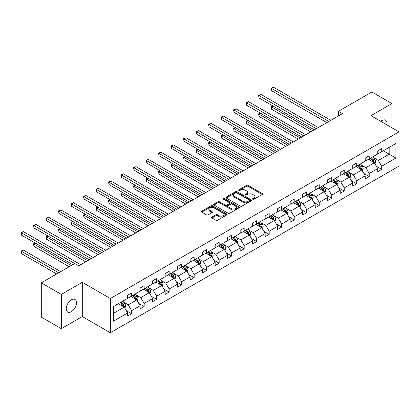 <?xml version="1.0" encoding="UTF-8"?>
<svg xmlns="http://www.w3.org/2000/svg" width="420" height="420" viewBox="0 0 420 420"><rect width="100%" height="100%" fill="white"/><g stroke="black" fill="none" stroke-linecap="round" stroke-linejoin="round"><path stroke-width="0.63" d="M252.777 199.28A0.777 0.452 0 0 0 253.874 199.28L262.238 194.455A1.113 0.64 0 0 0 262.563 193.998A1.113 0.64 0 0 0 262.238 193.547L248.073 185.367A1.113 0.64 0 0 0 246.498 185.367L238.14 190.197A0.777 0.452 0 0 0 237.914 190.512A0.777 0.452 0 0 0 238.14 190.832A0.777 0.452 0 0 0 239.243 190.832L240.324 190.208A3.56 2.058 0 0 1 245.359 190.208L246.54 190.89A3.56 2.058 0 0 1 247.585 192.344A3.56 2.058 0 0 1 246.54 193.798L245.459 194.418A0.777 0.452 0 0 0 245.228 194.738A0.777 0.452 0 0 0 245.459 195.059A0.777 0.452 0 0 0 246.561 195.059L247.643 194.434A3.56 2.058 0 0 1 252.677 194.434L253.859 195.111A3.56 2.058 0 0 1 254.898 196.565A3.56 2.058 0 0 1 253.859 198.02L252.777 198.644A0.777 0.452 0 0 0 252.546 198.965A0.777 0.452 0 0 0 252.777 199.28L252.777 198.644M71.353 311.677A7.256 4.19 120 0 0 76.094 305.288A7.256 4.19 120 0 0 74.981 299.471A7.256 4.19 120 0 0 71.353 299.833A7.256 4.19 120 0 0 66.617 306.222A7.256 4.19 120 0 0 67.725 312.039A7.256 4.19 120 0 0 71.353 311.677M386.894 124.871A7.256 4.19 120 0 0 385.513 120.188A7.256 4.19 120 0 0 381.885 120.545A7.256 4.19 120 0 0 380.767 121.338M211.958 217.077A1.113 0.64 0 0 0 211.633 217.529A1.113 0.64 0 0 0 211.958 217.985L215.933 220.28A1.113 0.64 0 0 0 217.508 220.28L226.79 214.919A1.113 0.64 0 0 0 227.115 214.463A1.113 0.64 0 0 0 226.79 214.011L212.63 205.832A1.113 0.64 0 0 0 211.055 205.832L201.768 211.192A1.113 0.64 0 0 0 201.442 211.649A1.113 0.64 0 0 0 201.768 212.1L206.572 214.872A1.113 0.64 0 0 0 208.142 214.872L212.116 212.578A1.113 0.64 0 0 0 212.441 212.126A1.113 0.64 0 0 0 212.116 211.669L209.738 210.299A2.977 1.717 0 0 1 208.866 209.081A2.977 1.717 0 0 1 210.703 207.496A2.977 1.717 0 0 1 213.948 207.869L223.272 213.25A2.977 1.717 0 0 1 224.144 214.463A2.977 1.717 0 0 1 222.306 216.053A2.977 1.717 0 0 1 219.061 215.68L217.508 214.783A1.113 0.64 0 0 0 215.933 214.783L211.958 217.077L211.958 217.985M82.299 282.314L61.336 294.415L41.297 282.849L41.297 317.095L61.336 328.666L82.299 316.559L110.35 332.761L110.35 298.51L82.299 282.314L82.299 316.559M391.907 127.769L391.907 103.561L370.944 115.663L399 131.864L110.35 298.51M391.907 103.561L371.868 91.996L338.399 111.316L338.399 115.941M41.297 282.849L74.76 263.524L78.771 265.839L342.41 113.631L338.399 111.316M240.403 206.152A1.113 0.64 0 0 0 241.978 206.152L251.26 200.791A1.113 0.64 0 0 0 251.585 200.335A1.113 0.64 0 0 0 251.26 199.883L237.095 191.709A1.113 0.64 0 0 0 235.526 191.709L226.238 197.064A1.113 0.64 0 0 0 225.913 197.521A1.113 0.64 0 0 0 226.238 197.978L240.403 206.152M223.839 199.447A0.777 0.452 0 0 1 224.627 199.558L224.627 198.634L239.027 206.945A1.113 0.64 0 0 1 239.353 207.401A1.113 0.64 0 0 1 239.027 207.853L229.74 213.213A1.113 0.64 0 0 1 228.165 213.213L214.006 205.039L217.98 202.76L217.98 201.836L214.006 204.131A1.113 0.64 0 0 0 213.68 204.582A1.113 0.64 0 0 0 214.006 205.039L214.006 204.131M217.98 202.76A1.113 0.64 0 0 1 219.55 202.76L219.55 201.836A1.113 0.64 0 0 0 217.98 201.836M219.55 201.836L225.293 205.154A1.113 0.64 0 0 0 226.868 205.154L229.504 203.632A1.113 0.64 0 0 0 229.829 203.175A1.113 0.64 0 0 0 229.504 202.724L223.524 199.269A0.777 0.452 0 0 1 223.298 198.954A0.777 0.452 0 0 1 223.776 198.534A0.777 0.452 0 0 1 224.627 198.634M61.336 294.415L61.336 328.666M113.437 306.542L127.627 298.352L127.627 295.25L131.633 292.934L131.633 296.037L140.133 291.133L140.133 288.031L144.139 285.716L144.139 288.818L152.633 283.909L152.633 280.812L156.644 278.497L156.644 281.6L165.139 276.691L165.139 273.593L169.15 271.278L169.15 274.375L177.644 269.472L177.644 266.369L181.65 264.059L181.65 267.157L190.15 262.253L190.15 259.151L194.156 256.841L194.156 259.938L202.655 255.035L202.655 251.932L206.661 249.617L206.661 252.719L215.161 247.816L215.161 244.713L219.166 242.398L219.166 245.501L227.661 240.597L227.661 237.494L231.672 235.179L231.672 238.282L240.167 233.373L240.167 230.276L244.178 227.96L244.178 231.063L252.672 226.154L252.672 223.057L256.678 220.742L256.678 223.844L265.178 218.935L265.178 215.838L269.183 213.523L269.183 216.62L277.683 211.717L277.683 208.614L281.689 206.304L281.689 209.402L290.183 204.498L290.183 201.395L294.194 199.085L294.194 202.183L302.689 197.279L302.689 194.177L306.7 191.861L306.7 194.964L315.194 190.06L315.194 186.958L319.205 184.643L319.205 187.745L327.7 182.837L327.7 179.739L331.706 177.424L331.706 180.527L340.205 175.618L340.205 172.52L344.211 170.205L344.211 173.308L352.711 168.399L352.711 165.302L356.717 162.986L356.717 166.084L365.211 161.18L365.211 158.078L369.222 155.768L369.222 158.865L377.717 153.962L377.717 150.859L381.728 148.549L381.728 151.646L395.913 143.456L395.913 158.078L381.728 166.273L381.728 169.37L377.717 171.685L377.717 168.583L369.222 173.492L369.222 176.589L365.211 178.904L365.211 175.807L356.717 180.71L356.717 183.813L352.711 186.123L352.711 183.026L344.211 187.929L344.211 191.032L340.205 193.347L340.205 190.244L331.706 195.148L331.706 198.251L327.7 200.566L327.7 197.463L319.205 202.367L319.205 205.469L315.194 207.785L315.194 204.682L306.7 209.591L306.7 212.688L302.689 215.003L302.689 211.901L294.194 216.809L294.194 219.907L290.183 222.222L290.183 219.119L281.689 224.028L281.689 227.126L277.683 229.441L277.683 226.343L269.183 231.247L269.183 234.35L265.178 236.66L265.178 233.562L256.678 238.466L256.678 241.568L252.672 243.878L252.672 240.781L244.178 245.684L244.178 248.787L240.167 251.102L240.167 248L231.672 252.903L231.672 256.006L227.661 258.321L227.661 255.218L219.166 260.127L219.166 263.225L215.161 265.54L215.161 262.437L206.661 267.346L206.661 270.443L202.655 272.758L202.655 269.656L194.156 274.565L194.156 277.662L190.15 279.977L190.15 276.88L181.65 281.783L181.65 284.886L177.644 287.196L177.644 284.099L169.15 289.002L169.15 292.105L165.139 294.415L165.139 291.317L156.644 296.221L156.644 299.324L152.633 301.639L152.633 298.536L144.139 303.44L144.139 306.542L140.133 308.858L140.133 305.755L131.633 310.658L131.633 313.761L127.627 316.076L127.627 312.974L113.437 321.163L113.437 306.542M110.35 332.761L399 166.11L399 131.864M130.83 296.499L136.763 299.922L128.268 304.831L123.627 302.153M128.268 304.831L131.633 310.658M136.763 299.922L140.133 305.755M127.627 297.612L128.268 297.98L131.633 296.037M143.335 289.28L149.268 292.703L140.774 297.612L136.133 294.929M140.774 297.612L144.139 303.44M149.268 292.703L152.633 298.536M140.133 290.388L140.774 290.761L144.139 288.818M155.841 282.062L161.774 285.485L153.274 290.393L148.638 287.711M153.274 290.393L156.644 296.221M161.774 285.485L165.139 291.317M152.633 283.169L153.274 283.542L156.644 281.6M168.347 274.843L174.279 278.266L165.779 283.169L161.144 280.492M165.779 283.169L169.15 289.002M174.279 278.266L177.644 284.099M165.139 275.951L165.779 276.323L169.15 274.375M180.852 267.624L186.784 271.047L178.285 275.951L173.644 273.273M178.285 275.951L181.65 281.783M186.784 271.047L190.15 276.88M177.644 268.732L178.285 269.105L181.65 267.157M193.358 260.4L199.285 263.828L190.79 268.732L186.149 266.054M190.79 268.732L194.156 274.565M199.285 263.828L202.655 269.656M190.15 261.513L190.79 261.88L194.156 259.938M205.858 253.181L211.79 256.609L203.296 261.513L198.655 258.836M203.296 261.513L206.661 267.346M211.79 256.609L215.161 262.437M202.655 254.294L203.296 254.662L206.661 252.719M218.363 245.963L224.296 249.386L215.801 254.294L211.16 251.617M215.801 254.294L219.166 260.127M224.296 249.386L227.661 255.218M215.161 247.076L215.801 247.443L219.166 245.501M230.869 238.744L236.801 242.167L228.302 247.076L223.666 244.393M228.302 247.076L231.672 252.903M236.801 242.167L240.167 248M227.661 239.857L228.302 240.224L231.672 238.282M243.374 231.525L249.307 234.948L240.807 239.857L236.171 237.174M240.807 239.857L244.178 245.684M249.307 234.948L252.672 240.781M240.167 232.633L240.807 233.006L244.178 231.063M255.88 224.306L261.812 227.729L253.312 232.633L248.672 229.955M253.312 232.633L256.678 238.466M261.812 227.729L265.178 233.562M252.672 225.414L253.312 225.787L256.678 223.844M268.385 217.088L274.312 220.511L265.818 225.414L261.177 222.737M265.818 225.414L269.183 231.247M274.312 220.511L277.683 226.343M265.178 218.195L265.818 218.568L269.183 216.62M280.885 209.864L286.818 213.292L278.324 218.195L273.683 215.518M278.324 218.195L281.689 224.028M286.818 213.292L290.183 219.119M277.683 210.977L278.324 211.344L281.689 209.402M293.391 202.645L299.324 206.073L290.829 210.977L286.188 208.299M290.829 210.977L294.194 216.809M299.324 206.073L302.689 211.901M290.183 203.758L290.829 204.125L294.194 202.183M305.897 195.426L311.829 198.849L303.329 203.758L298.694 201.08M303.329 203.758L306.7 209.591M311.829 198.849L315.194 204.682M302.689 196.539L303.329 196.907L306.7 194.964M318.402 188.207L324.334 191.63L315.835 196.539L311.199 193.862M315.835 196.539L319.205 202.367M324.334 191.63L327.7 197.463M315.194 189.32L315.835 189.688L319.205 187.745M330.907 180.989L336.84 184.411L328.34 189.32L323.699 186.638M328.34 189.32L331.706 195.148M336.84 184.411L340.205 190.244M327.7 182.096L328.34 182.469L331.706 180.527M343.413 173.77L349.34 177.193L340.846 182.096L336.205 179.419M340.846 182.096L344.211 187.929M349.34 177.193L352.711 183.026M340.205 174.878L340.846 175.25L344.211 173.308M355.913 166.551L361.846 169.974L353.351 174.878L348.71 172.2M353.351 174.878L356.717 180.71M361.846 169.974L365.211 175.807M352.711 167.659L353.351 168.032L356.717 166.084M368.419 159.327L374.351 162.755L365.857 167.659L361.216 164.981M365.857 167.659L369.222 173.492M374.351 162.755L377.717 168.583M365.211 160.44L365.857 160.813L369.222 158.865M383.25 150.77L389.183 154.192L378.357 160.44L373.721 157.763M378.357 160.44L381.728 166.273M395.913 158.078L389.183 154.192L389.183 147.341L395.913 143.456M377.717 153.221L378.357 153.589L381.728 151.646M113.437 313.394L124.257 307.146L118.33 303.718M124.257 307.146L127.627 312.974M376.394 166.294L381.728 169.37M363.893 173.513L369.222 176.589M351.388 180.731L356.717 183.813M338.882 187.955L344.211 191.032M326.377 195.174L331.706 198.251M313.871 202.393L319.205 205.469M301.366 209.612L306.7 212.688M288.866 216.83L294.194 219.907M276.36 224.049L281.689 227.126M263.855 231.268L269.183 234.35M251.349 238.492L256.678 241.568M238.844 245.71L244.178 248.787M226.338 252.929L231.672 256.006M213.838 260.148L219.166 263.225M201.332 267.367L206.661 270.443M188.827 274.586L194.156 277.662M176.321 281.804L181.65 284.886M163.816 289.023L169.15 292.105M151.31 296.247L156.644 299.324M138.81 303.466L144.139 306.542M126.305 310.685L131.633 313.761M253.087 199.39L253.859 198.949A3.56 2.058 0 0 0 254.898 197.495L254.898 196.565M247.585 192.344L247.585 193.268A3.56 2.058 0 0 1 246.54 194.722L245.768 195.169M262.222 194.465L248.073 186.296A1.113 0.64 0 0 0 246.498 186.296L238.45 190.942M251.244 200.802L237.095 192.633A1.113 0.64 0 0 0 235.526 192.633L226.254 197.983L226.238 197.064M249.291 200.655A0.777 0.452 0 0 0 249.522 200.335A0.777 0.452 0 0 0 249.291 200.02L236.859 192.843A0.777 0.452 0 0 0 235.762 192.843L234.617 193.499A3.56 2.058 0 0 0 233.578 194.953A3.56 2.058 0 0 0 234.617 196.408L243.117 201.316A3.56 2.058 0 0 0 248.152 201.316L249.291 200.655L249.291 201.579A0.777 0.452 0 0 0 249.522 201.264L249.522 200.335M233.578 194.953L233.578 195.878A3.56 2.058 0 0 0 234.617 197.332L234.617 196.408M249.291 201.579L248.152 202.241A3.56 2.058 0 0 1 243.117 202.241L234.617 197.332M219.55 202.76L225.293 206.078A1.113 0.64 0 0 0 226.868 206.078L229.504 204.556A1.113 0.64 0 0 0 229.829 204.104L229.829 203.175M224.627 199.558L239.012 207.863M231.257 208.593A2.977 1.717 0 0 0 234.502 208.966A2.977 1.717 0 0 0 236.339 207.38A2.977 1.717 0 0 0 235.463 206.162L232.181 204.267A1.113 0.64 0 0 0 230.606 204.267L227.971 205.79A1.113 0.64 0 0 0 227.645 206.241A1.113 0.64 0 0 0 227.971 206.698L231.257 208.593L231.257 209.517A2.977 1.717 0 0 0 234.502 209.89A2.977 1.717 0 0 0 236.339 208.304L236.339 207.38M227.645 206.241L227.645 207.17A1.113 0.64 0 0 0 227.971 207.622L227.971 206.698M231.257 209.517L227.971 207.622M224.144 214.463L224.144 215.392A2.977 1.717 0 0 1 222.306 216.977A2.977 1.717 0 0 1 219.061 216.605L217.508 215.707A1.113 0.64 0 0 0 215.933 215.707L211.974 217.996M208.866 209.081L208.866 210.005A2.977 1.717 0 0 0 209.738 211.223L209.738 210.299M212.1 212.588L209.738 211.223M226.774 214.93L212.63 206.761A1.113 0.64 0 0 0 211.055 206.761L201.784 212.111M374.96 163.81L375.695 161.679A3.003 1.732 -120 0 0 374.74 159.122L372.939 156.718M369.71 160.078L368.933 159.033M273.058 106.029L271.535 106.911L271.535 109.226L310.784 131.885M373.91 162.498L374.078 161.81A3.003 1.732 -120 0 0 373.217 159.999L371.417 157.6M370.666 158.035L372.645 160.676A1.528 0.882 60 0 1 372.923 161.144L374.078 161.81M370.456 158.156L372.256 160.555A3.003 1.732 60 0 1 373.002 161.973M271.535 109.226L271.094 106.654L312.79 130.73M271.094 106.654L272.879 105.929M328.823 121.475L271.535 88.4L273.536 87.239L330.824 120.314M326.818 122.63L271.535 90.71L271.535 88.4L271.094 88.142L273.536 87.239M271.535 90.71L271.094 88.142M362.455 171.029L363.195 168.898A3.003 1.732 -120 0 0 362.234 166.341L360.433 163.942M357.205 167.297L356.428 166.252M260.552 113.248L259.03 114.13L259.03 116.445L298.284 139.104M361.405 169.717L361.573 169.029A3.003 1.732 -120 0 0 360.712 167.223L358.911 164.819M358.16 165.254L360.139 167.895A1.528 0.882 60 0 1 360.418 168.362L361.573 169.029M357.95 165.375L359.751 167.774A3.003 1.732 60 0 1 360.497 169.197M259.03 116.445L258.589 113.873L300.284 137.949M258.589 113.873L260.374 113.148M349.949 178.248L350.69 176.122A3.003 1.732 -120 0 0 349.729 173.56L347.928 171.16M344.705 174.515L343.922 173.471M248.047 120.472L246.524 121.349L246.524 123.664L285.779 146.323M348.899 176.935L349.067 176.248A3.003 1.732 -120 0 0 348.206 174.442L346.406 172.037M345.655 172.473L347.634 175.119A1.528 0.882 60 0 1 347.912 175.581L349.067 176.248M345.445 172.594L347.245 174.998A3.003 1.732 60 0 1 347.991 176.416M246.524 123.664L246.083 121.097L287.779 145.168M246.083 121.097L247.868 120.367M316.318 128.693L259.03 95.618L261.03 94.458L318.323 127.538M314.312 129.848L259.03 97.933L259.03 95.618L258.589 95.361L261.03 94.458M259.03 97.933L258.589 95.361M303.812 135.912L246.524 102.837L248.53 101.682L305.818 134.757M301.807 137.067L246.524 105.152L246.524 102.837L246.083 102.585L248.53 101.682M246.524 105.152L246.083 102.585M337.449 185.467L338.184 183.341A3.003 1.732 -120 0 0 337.223 180.779L335.428 178.379M332.199 181.734L331.417 180.695M235.541 127.691L234.019 128.567L234.019 130.883L273.273 153.547M336.394 184.154L336.562 183.466A3.003 1.732 -120 0 0 335.701 181.66L333.905 179.256M333.149 179.692L335.129 182.338A1.528 0.882 60 0 1 335.407 182.8L336.562 183.466M332.939 179.812L334.74 182.217A3.003 1.732 60 0 1 335.491 183.635M234.019 130.883L233.578 128.315L275.279 152.387M233.578 128.315L235.368 127.586M291.307 143.131L234.019 110.056L236.024 108.901L293.312 141.976M289.306 144.291L234.019 112.371L234.019 110.056L233.578 109.804L236.024 108.901M234.019 112.371L233.578 109.804M324.944 192.685L325.679 190.559A3.003 1.732 -120 0 0 324.723 188.003L322.922 185.598M319.694 188.953L318.911 187.913M223.036 134.909L221.513 135.786L221.513 138.101L260.767 160.766M323.888 191.378L324.056 190.685A3.003 1.732 -120 0 0 323.195 188.879L321.4 186.475M320.644 186.91L322.628 189.556A1.528 0.882 60 0 1 322.906 190.019L324.056 190.685M320.434 187.031L322.235 189.436A3.003 1.732 60 0 1 322.985 190.853M221.513 138.101L221.072 135.534L262.773 159.605M221.072 135.534L222.863 134.804M278.801 150.35L221.513 117.275L223.519 116.12L280.807 149.195M276.801 151.51L221.513 119.59L221.513 117.275L221.072 117.023L223.519 116.12M221.513 119.59L221.072 117.023M312.438 199.904L313.173 197.778A3.003 1.732 -120 0 0 312.218 195.221L310.417 192.817M307.188 196.172L306.411 195.132M210.536 142.128L209.008 143.005L209.008 145.32L248.262 167.984M311.383 198.597L311.551 197.904A3.003 1.732 -120 0 0 310.695 196.098L308.894 193.699M308.138 194.129L310.123 196.775A1.528 0.882 60 0 1 310.401 197.237L311.551 197.904M307.933 194.25L309.729 196.655A3.003 1.732 60 0 1 310.48 198.072M209.008 145.32L208.567 142.753L250.268 166.824M208.567 142.753L210.357 142.028M266.301 157.568L209.008 124.493L211.013 123.338L268.301 156.413M264.296 158.728L209.008 126.808L209.008 124.493L208.567 124.241L211.013 123.338M209.008 126.808L208.567 124.241M299.933 207.128L300.668 204.997A3.003 1.732 -120 0 0 299.712 202.44L297.911 200.035M294.683 203.39L293.906 202.351M198.03 149.347L196.508 150.229L196.508 152.539L235.757 175.203M298.882 205.816L299.05 205.123A3.003 1.732 -120 0 0 298.19 203.317L296.389 200.917M295.638 201.348L297.617 203.994A1.528 0.882 60 0 1 297.895 204.461L299.05 205.123M295.428 201.474L297.229 203.873A3.003 1.732 60 0 1 297.974 205.291M196.508 152.539L196.066 149.972L237.762 174.048M196.066 149.972L197.852 149.247M253.796 164.792L196.508 131.717L198.508 130.557L255.796 163.632M251.79 165.947L196.508 134.027L196.508 131.717L196.066 131.46L198.508 130.557M196.508 134.027L196.066 131.46M287.427 214.347L288.167 212.216A3.003 1.732 -120 0 0 287.207 209.659L285.406 207.254M282.182 210.614L281.4 209.57M185.525 156.566L184.002 157.447L184.002 159.758L223.256 182.422M286.377 213.035L286.545 212.347A3.003 1.732 -120 0 0 285.684 210.536L283.883 208.136M283.132 208.572L285.112 211.213A1.528 0.882 60 0 1 285.39 211.68L286.545 212.347M282.923 208.693L284.723 211.092A3.003 1.732 60 0 1 285.469 212.51M184.002 159.758L183.561 157.19L225.257 181.267M183.561 157.19L185.346 156.466M241.29 172.011L184.002 138.936L186.002 137.776L243.296 170.851M239.285 173.166L184.002 141.246L184.002 138.936L183.561 138.679L186.002 137.776M184.002 141.246L183.561 138.679M274.921 221.566L275.662 219.434A3.003 1.732 -120 0 0 274.701 216.878L272.9 214.478M269.677 217.833L268.894 216.788M173.019 163.784L171.497 164.666L171.497 166.982L210.751 189.641M273.871 220.253L274.04 219.566A3.003 1.732 -120 0 0 273.179 217.76L271.378 215.355M270.627 215.791L272.606 218.431A1.528 0.882 60 0 1 272.885 218.899L274.04 219.566M270.417 215.912L272.218 218.311A3.003 1.732 60 0 1 272.969 219.734M171.497 166.982L171.055 164.409L212.751 188.486M171.055 164.409L172.846 163.684M228.785 179.23L171.497 146.155L173.502 144.995L230.79 178.07M226.779 180.385L171.497 148.47L171.497 146.155L171.055 145.898L173.502 144.995M171.497 148.47L171.055 145.898M262.421 228.785L263.156 226.653A3.003 1.732 -120 0 0 262.196 224.096L260.4 221.697M257.171 225.052L256.389 224.007M160.514 171.003L158.991 171.885L158.991 174.2L198.245 196.859M261.366 227.472L261.534 226.784A3.003 1.732 -120 0 0 260.673 224.978L258.877 222.574M258.122 223.01L260.101 225.65A1.528 0.882 60 0 1 260.379 226.118L261.534 226.784M257.911 223.13L259.712 225.535A3.003 1.732 60 0 1 260.463 226.952M158.991 174.2L158.55 171.633L200.251 195.704M158.55 171.633L160.34 170.903M216.279 186.448L158.991 153.374L160.997 152.219L218.285 185.293M214.279 187.603L158.991 155.689L158.991 153.374L158.55 153.116L160.997 152.219M158.991 155.689L158.55 153.116M249.916 236.003L250.651 233.877A3.003 1.732 -120 0 0 249.695 231.315L247.895 228.916M244.666 232.271L243.884 231.231M148.008 178.227L146.486 179.104L146.486 181.419L185.74 204.083M248.861 234.691L249.029 234.003A3.003 1.732 -120 0 0 248.168 232.197L246.372 229.792M245.616 230.228L247.601 232.874A1.528 0.882 60 0 1 247.879 233.336L249.029 234.003M245.406 230.349L247.207 232.754A3.003 1.732 60 0 1 247.958 234.171M146.486 181.419L146.044 178.852L187.745 202.923M146.044 178.852L147.835 178.122M203.774 193.667L146.486 160.592L148.491 159.437L205.779 192.512M201.773 194.828L146.486 162.907L146.486 160.592L146.044 160.34L148.491 159.437M146.486 162.907L146.044 160.34M237.41 243.222L238.145 241.096A3.003 1.732 -120 0 0 237.19 238.539L235.389 236.135M232.16 239.489L231.383 238.45M135.508 185.446L133.98 186.322L133.98 188.638L173.234 211.302M236.355 241.915L236.523 241.222A3.003 1.732 -120 0 0 235.667 239.416L233.867 237.011M233.116 237.447L235.095 240.093A1.528 0.882 60 0 1 235.373 240.555L236.523 241.222M232.906 237.568L234.701 239.972A3.003 1.732 60 0 1 235.452 241.39M133.98 188.638L133.539 186.071L175.24 210.142M133.539 186.071L135.329 185.341M191.273 200.886L133.98 167.811L135.986 166.656L193.274 199.731M189.268 202.046L133.98 170.126L133.98 167.811L133.539 167.559L135.986 166.656M133.98 170.126L133.539 167.559M224.905 250.441L225.645 248.315A3.003 1.732 -120 0 0 224.684 245.758L222.884 243.353M219.655 246.708L218.878 245.669M123.002 192.665L121.48 193.541L121.48 195.857L160.729 218.521M223.855 249.134L224.023 248.441A3.003 1.732 -120 0 0 223.162 246.635L221.361 244.235M220.61 244.666L222.59 247.312A1.528 0.882 60 0 1 222.868 247.774L224.023 248.441M220.4 244.787L222.201 247.191A3.003 1.732 60 0 1 222.947 248.609M121.48 195.857L121.039 193.289L162.734 217.361M121.039 193.289L122.824 192.565M178.768 208.105L121.48 175.03L123.48 173.875L180.768 206.95M176.762 209.265L121.48 177.345L121.48 175.03L121.039 174.778L123.48 173.875M121.48 177.345L121.039 174.778M212.399 257.665L213.14 255.533A3.003 1.732 -120 0 0 212.179 252.977L210.378 250.572M207.155 253.927L206.372 252.887M110.497 199.883L108.974 200.765L108.974 203.075L148.228 225.74M211.349 256.352L211.517 255.659A3.003 1.732 -120 0 0 210.656 253.853L208.856 251.454M208.105 251.885L210.084 254.531A1.528 0.882 60 0 1 210.362 254.998L211.517 255.659M207.895 252.005L209.696 254.41A3.003 1.732 60 0 1 210.441 255.827M108.974 203.075L108.533 200.508L150.229 224.584M108.533 200.508L110.318 199.784M166.262 215.329L108.974 182.249L110.975 181.094L168.268 214.168M164.257 216.484L108.974 184.564L108.974 182.249L108.533 181.997L110.975 181.094M108.974 184.564L108.533 181.997M199.894 264.884L200.634 262.752A3.003 1.732 -120 0 0 199.673 260.195L197.873 257.791M194.649 261.146L193.867 260.106M97.991 207.102L96.469 207.984L96.469 210.294L135.723 232.958M198.844 263.571L199.012 262.883A3.003 1.732 -120 0 0 198.151 261.072L196.35 258.673M195.599 259.109L197.578 261.749A1.528 0.882 60 0 1 197.857 262.216L199.012 262.883M195.389 259.229L197.19 261.628A3.003 1.732 60 0 1 197.941 263.046M96.469 210.294L96.028 207.727L137.723 231.803M96.028 207.727L97.818 207.002M153.757 222.547L96.469 189.472L98.474 188.312L155.762 221.387M151.751 223.703L96.469 191.783L96.469 189.472L96.028 189.215L98.474 188.312M96.469 191.783L96.028 189.215M187.394 272.102L188.129 269.971A3.003 1.732 -120 0 0 187.168 267.414L185.372 265.01M182.144 268.37L181.361 267.325M85.486 214.321L83.963 215.203L83.963 217.518L123.218 240.177M186.338 270.79L186.506 270.102A3.003 1.732 -120 0 0 185.645 268.296L183.85 265.892M183.094 266.327L185.073 268.968A1.528 0.882 60 0 1 185.351 269.435L186.506 270.102M182.884 266.448L184.684 268.847A3.003 1.732 60 0 1 185.435 270.27M83.963 217.518L83.522 214.946L125.223 239.022M83.522 214.946L85.312 214.221M141.251 229.766L83.963 196.691L85.969 195.531L143.257 228.606M139.251 230.921L83.963 199.007L83.963 196.691L83.522 196.434L85.969 195.531M83.963 199.007L83.522 196.434M174.888 279.321L175.623 277.19A3.003 1.732 -120 0 0 174.667 274.633L172.867 272.233M169.638 275.588L168.856 274.544M72.98 221.54L71.458 222.422L71.458 224.737L110.712 247.396M173.833 278.008L174.001 277.321A3.003 1.732 -120 0 0 173.14 275.515L171.344 273.11M170.588 273.546L172.573 276.187A1.528 0.882 60 0 1 172.851 276.654L174.001 277.321M170.378 273.667L172.179 276.066A3.003 1.732 60 0 1 172.93 277.489M71.458 224.737L71.017 222.164L112.718 246.241M71.017 222.164L72.807 221.44M128.746 236.985L71.458 203.91L73.463 202.755L130.751 235.83M126.745 238.14L71.458 206.225L71.458 203.91L71.017 203.653L73.463 202.755M71.458 206.225L71.017 203.653M162.383 286.54L163.118 284.413A3.003 1.732 -120 0 0 162.162 281.852L160.361 279.452M157.133 282.807L156.356 281.762M60.48 228.764L58.952 229.64L58.952 231.956L98.207 254.62M161.327 285.227L161.495 284.54A3.003 1.732 -120 0 0 160.64 282.733L158.839 280.329M158.088 280.765L160.067 283.411A1.528 0.882 60 0 1 160.346 283.873L161.495 284.54M157.878 280.885L159.673 283.29A3.003 1.732 60 0 1 160.424 284.707M58.952 231.956L58.511 229.388L100.212 253.459M58.511 229.388L60.302 228.659M116.245 244.204L58.952 211.129L60.958 209.974L118.246 243.049M114.24 245.359L58.952 213.444L58.952 211.129L58.511 210.877L60.958 209.974M58.952 213.444L58.511 210.877M149.877 293.758L150.617 291.632A3.003 1.732 -120 0 0 149.656 289.07L147.856 286.671M144.627 290.026L143.85 288.986M47.974 235.982L46.452 236.859L46.452 239.174L85.701 261.839M148.827 292.446L148.995 291.758A3.003 1.732 -120 0 0 148.134 289.952L146.333 287.548M145.583 287.983L147.562 290.63A1.528 0.882 60 0 1 147.84 291.092L148.995 291.758M145.373 288.104L147.173 290.509A3.003 1.732 60 0 1 147.919 291.926M46.452 239.174L46.011 236.607L87.707 260.678M46.011 236.607L47.796 235.877M103.74 251.422L46.452 218.347L48.452 217.192L105.74 250.268M101.735 252.583L46.452 220.663L46.452 218.347L46.011 218.096L48.452 217.192M46.452 220.663L46.011 218.096M137.372 300.977L138.112 298.851A3.003 1.732 -120 0 0 137.151 296.294L135.35 293.89M132.127 297.244L131.345 296.205M35.469 243.201L33.947 244.078L33.947 246.393L69.19 266.742M136.322 299.67L136.49 298.977A3.003 1.732 -120 0 0 135.629 297.171L133.828 294.772M133.077 295.202L135.056 297.848A1.528 0.882 60 0 1 135.334 298.31L136.49 298.977M132.867 295.323L134.668 297.728A3.003 1.732 60 0 1 135.413 299.145M33.947 246.393L33.506 243.826L71.195 265.587M33.506 243.826L35.291 243.096M91.235 258.641L33.947 225.566L35.952 224.411L93.24 257.486M89.229 259.802L33.947 227.882L33.947 225.566L33.506 225.314L35.952 224.411M33.947 227.882L33.506 225.314M124.866 308.201L125.606 306.07A3.003 1.732 -120 0 0 124.645 303.513L122.845 301.108M119.621 304.463L118.839 303.424M60.695 271.645L23.447 250.142L21.441 251.302L21.441 253.612L56.684 273.961M123.816 306.889L123.984 306.196A3.003 1.732 -120 0 0 123.123 304.39L121.322 301.991M120.572 302.421L122.551 305.067A1.528 0.882 60 0 1 122.829 305.534L123.984 306.196M120.362 302.542L122.162 304.946A3.003 1.732 60 0 1 122.913 306.364M21.441 253.612L21 251.045L58.69 272.806M21 251.045L23.447 250.142M74.723 263.55L21.441 232.785L23.447 231.63L80.734 264.705M72.718 264.705L21.441 235.1L21.441 232.785L21 232.533L23.447 231.63M21.441 235.1L21 232.533M253.859 198.949L253.859 198.02M245.459 195.059L245.459 194.418M246.54 194.722L246.54 193.798M238.14 190.832L238.14 190.197M246.498 186.296L246.498 185.367M248.073 186.296L248.073 185.367M262.238 194.455L262.238 193.547M235.526 192.633L235.526 191.709M237.095 192.633L237.095 191.709M251.26 200.791L251.26 199.883M243.117 202.241L243.117 201.316M248.152 202.241L248.152 201.316M225.293 206.078L225.293 205.154M226.868 206.078L226.868 205.154M229.504 204.556L229.504 203.632M239.027 207.853L239.027 206.945M215.933 215.707L215.933 214.783M217.508 215.707L217.508 214.783M219.061 216.605L219.061 215.68M212.116 212.578L212.116 211.669M201.768 212.1L201.768 211.192M211.055 206.761L211.055 205.832M212.63 206.761L212.63 205.832M226.79 214.919L226.79 214.011M374.136 162.629L375.68 161.737M373.217 159.999L374.74 159.122M371.401 161.049L372.256 160.555M361.631 169.848L363.174 168.956M360.712 167.223L362.234 166.341M358.895 168.268L359.751 167.774M349.125 177.067L350.669 176.179M348.206 174.442L349.729 173.56M346.39 175.487L347.245 174.998M336.62 184.285L338.163 183.398M335.701 181.66L337.223 180.779M333.884 182.71L334.74 182.217M324.119 191.51L325.657 190.617M323.195 188.879L324.723 188.003M321.384 189.929L322.235 189.436M311.614 198.728L313.157 197.836M310.695 196.098L312.218 195.221M308.879 197.148L309.729 196.655M299.108 205.947L300.652 205.054M298.19 203.317L299.712 202.44M296.373 204.367L297.229 203.873M286.603 213.166L288.146 212.273M285.684 210.536L287.207 209.659M283.868 211.585L284.723 211.092M274.097 220.385L275.641 219.492M273.179 217.76L274.701 216.878M271.362 218.804L272.218 218.311M261.592 227.603L263.135 226.716M260.673 224.978L262.196 224.096M258.857 226.023L259.712 225.535M249.091 234.822L250.63 233.935M248.168 232.197L249.695 231.315M246.356 233.247L247.207 232.754M236.586 242.041L238.13 241.154M235.667 239.416L237.19 238.539M233.851 240.466L234.701 239.972M224.081 249.265L225.624 248.372M223.162 246.635L224.684 245.758M221.345 247.684L222.201 247.191M211.575 256.484L213.119 255.591M210.656 253.853L212.179 252.977M208.84 254.903L209.696 254.41M199.07 263.702L200.613 262.81M198.151 261.072L199.673 260.195M196.334 262.122L197.19 261.628M186.564 270.921L188.108 270.029M185.645 268.296L187.168 267.414M183.829 269.341L184.684 268.847M174.064 278.14L175.602 277.252M173.14 275.515L174.667 274.633M171.328 276.56L172.179 276.066M161.558 285.358L163.102 284.471M160.64 282.733L162.162 281.852M158.823 283.784L159.673 283.29M149.053 292.577L150.596 291.69M148.134 289.952L149.656 289.07M146.317 291.002L147.173 290.509M136.547 299.801L138.091 298.909M135.629 297.171L137.151 296.294M133.812 298.221L134.668 297.728M124.042 307.02L125.585 306.127M123.123 304.39L124.645 303.513M121.306 305.44L122.162 304.946"/></g></svg>
